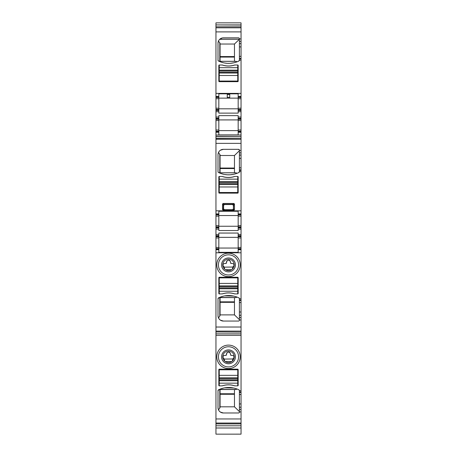 <?xml version="1.0" encoding="UTF-8"?>
<svg xmlns="http://www.w3.org/2000/svg" width="457" height="457" viewBox="0 0 457 457"><rect width="100%" height="100%" fill="white"/><g stroke="black" fill="none" stroke-linecap="round" stroke-linejoin="round"><path stroke-width="0.69" d="M215.955 25.061L215.955 26.809L241.045 26.809L241.045 24.924L215.955 24.924L241.045 25.061M215.955 135.032L241.045 135.032L241.045 129.999L238.166 129.999L238.166 134.906L218.834 134.906L218.834 132.262L215.955 132.262L215.955 138.277L241.045 138.277L215.955 138.414L215.955 227.889L218.834 227.889L218.834 230.539L238.166 230.539L238.166 227.889L241.045 227.889L241.045 235.703L238.166 235.703L238.166 233.053L218.834 233.053L218.834 234.47L215.955 234.47L215.955 235.703L218.834 235.703L218.834 234.47M238.166 235.703L238.166 237.971L241.045 237.971L241.045 236.732L238.166 236.732M241.045 235.703L241.045 236.732M241.045 248.665L241.045 247.431L238.166 247.431L238.166 249.693L241.045 249.693L241.045 248.665L238.166 248.665M238.166 249.693L238.166 252.338L218.834 252.338L218.834 249.693L215.955 249.693L215.955 331.971L241.045 332.108L215.955 331.971M239.399 300.003L239.399 320.231A0.823 0.823 0 0 1 238.577 321.054L223.359 321.054A5.347 5.347 0 0 1 218.012 315.707L218.012 298.644A0.823 0.823 0 0 1 218.475 297.901A23.444 23.444 0 0 1 238.937 297.901A0.823 0.823 0 0 1 239.399 298.644L239.399 300.003L241.045 300.003L241.045 249.693M215.955 327.023L241.045 327.023L241.045 317.541L239.399 317.541M222.879 275.2A11.722 11.722 0 0 1 218.212 259.29A11.722 11.722 0 0 1 234.121 254.623A11.722 11.722 0 0 1 238.788 270.533A11.722 11.722 0 0 1 222.879 275.2M222.365 293.908L219.246 293.908A0.411 0.411 0 0 1 218.834 293.497L218.834 277.662A0.411 0.411 0 0 1 219.246 277.25L237.754 277.25A0.411 0.411 0 0 1 238.166 277.662L238.166 293.497A0.411 0.411 0 0 1 237.754 293.908L234.635 293.908A19.948 19.948 0 0 0 222.365 293.908M241.045 300.003L241.045 317.541M215.955 332.108L215.955 333.856L241.045 333.856L241.045 332.108M241.045 333.856L215.955 333.856M218.012 407.638L218.012 390.569A0.823 0.823 0 0 1 218.475 389.832A23.444 23.444 0 0 1 238.937 389.832A0.823 0.823 0 0 1 239.399 390.569L239.399 412.163A0.823 0.823 0 0 1 238.577 412.985L223.359 412.985A5.347 5.347 0 0 1 218.012 407.638L218.132 408.758M239.399 391.935L241.045 391.935L241.045 335.352L215.955 335.352L215.955 423.896L241.045 423.896L215.955 423.896M215.955 418.949L241.045 418.949L241.045 409.472L239.399 409.472M219.246 385.839A0.411 0.411 0 0 1 218.834 385.428L218.834 369.587A0.411 0.411 0 0 1 219.246 369.176L237.754 369.176A0.411 0.411 0 0 1 238.166 369.587L238.166 385.428A0.411 0.411 0 0 1 237.754 385.839L234.635 385.839A19.948 19.948 0 0 0 222.365 385.839L219.246 385.839L219.246 378.636L237.754 378.636L237.754 369.793L219.246 369.793L219.246 378.636M234.121 346.549A11.722 11.722 0 0 1 238.788 362.458A11.722 11.722 0 0 1 222.879 367.125A11.722 11.722 0 0 1 218.212 351.222A11.722 11.722 0 0 1 234.121 346.549M241.045 391.935L241.045 409.472M215.955 424.039L215.955 425.787L241.045 425.787L241.045 424.039M241.045 425.787L215.955 425.787M241.045 26.809L215.955 26.809M239.399 41.376L239.399 60.273A0.823 0.823 0 0 1 238.937 61.015A23.444 23.444 0 0 1 218.475 61.015A0.823 0.823 0 0 1 218.012 60.273L218.012 43.209A5.347 5.347 0 0 1 223.359 37.862L238.577 37.862A0.823 0.823 0 0 1 239.399 38.685L239.399 41.376L241.045 41.376L241.045 26.946M215.955 26.946L215.955 96.478L218.834 96.478L218.834 93.828L238.166 93.828L238.166 96.478L241.045 96.478L241.045 97.507L238.166 97.507L238.166 96.478M215.955 93.388L241.045 93.388L241.045 41.376M219.246 65.008A0.411 0.411 0 0 0 218.834 65.42L218.834 81.255A0.411 0.411 0 0 0 219.246 81.666L237.754 81.666A0.411 0.411 0 0 0 238.166 81.255L238.166 65.42A0.411 0.411 0 0 0 237.754 65.008L234.635 65.008A19.948 19.948 0 0 1 222.365 65.008L219.246 65.008L219.246 70.15L237.754 70.15L237.754 67.682L219.246 67.682M215.955 96.478L215.955 110.463L218.834 110.463L218.834 113.113L238.166 113.113L238.166 110.463L241.045 110.463L241.045 97.507M241.045 109.434L238.166 109.434L238.166 97.507M238.166 110.463L238.166 109.434M241.045 110.463L241.045 118.277L238.166 118.277L238.166 115.627L218.834 115.627L218.834 117.043L215.955 117.043L215.955 118.277L218.834 118.277L215.955 118.277L215.955 119.306L218.834 119.306L218.834 118.791L215.955 118.791M241.045 119.306L241.045 118.277L238.166 118.277L238.166 120.539L241.045 120.539L241.045 119.306L238.166 119.306M241.045 132.262L238.166 132.262M215.955 136.529L241.045 136.529L215.955 136.386M241.045 138.277L241.045 136.529M239.399 152.844L239.399 171.741A0.823 0.823 0 0 1 238.937 172.483A23.444 23.444 0 0 1 218.475 172.483A0.823 0.823 0 0 1 218.012 171.741L218.012 154.677A5.347 5.347 0 0 1 223.359 149.33L238.577 149.33A0.823 0.823 0 0 1 239.399 150.153L239.399 152.844L241.045 152.844L241.045 138.414M215.955 210.82L241.045 210.82L241.045 152.844M219.246 176.476A0.411 0.411 0 0 0 218.834 176.888L218.834 192.723A0.411 0.411 0 0 0 219.246 193.134L237.754 193.134A0.411 0.411 0 0 0 238.166 192.723L238.166 176.888A0.411 0.411 0 0 0 237.754 176.476L234.635 176.476A19.948 19.948 0 0 1 222.365 176.476L219.246 176.476L219.246 181.618L237.754 181.618L237.754 179.15L219.246 179.15M234.252 209.386L233.664 209.009L233.081 209.78L234.475 209.603L234.475 204.05L233.893 203.468L223.107 203.468L222.525 204.05L223.582 205.347A0.823 0.823 135 0 1 224.404 204.525L223.919 204.279L223.336 204.862L223.336 209.009L223.919 209.78L224.404 209.717A0.823 0.823 45 0 1 223.582 208.895L224.421 209.694L232.579 209.694L233.481 208.906L232.722 209.729L224.278 209.729L223.519 208.906L223.582 205.347L223.599 208.872M234.475 209.603L233.893 210.186L223.107 210.186L222.525 209.603L222.525 204.05M238.166 213.905L241.045 213.905L241.045 214.933L238.166 214.933L238.166 211.26L218.834 211.26L218.834 227.889M241.045 227.889L241.045 214.933M241.045 226.861L238.166 226.861L238.166 214.933M238.166 227.889L238.166 226.861M215.955 97.507L218.834 97.507L218.834 110.463M218.834 96.478L218.834 97.507M215.955 109.434L218.834 109.434M215.955 110.463L215.955 117.043M218.834 118.791L218.834 117.043M218.834 131.747L215.955 131.747L215.955 131.233L218.834 131.233L218.834 132.262M215.955 227.889L215.955 234.47M218.834 235.703L218.834 236.218L215.955 236.218L215.955 235.703M218.834 236.732L218.834 237.971L215.955 237.971L215.955 236.732L218.834 236.732L218.834 236.218M218.834 249.693L218.834 237.971M218.834 226.244L238.166 226.244M218.834 119.306L218.834 120.539L215.955 120.539L215.955 131.233M218.834 131.233L218.834 120.539M238.166 129.999L238.166 120.539M218.834 108.817L238.166 108.817M218.834 237.354L238.166 237.354M218.834 248.048L238.166 248.048M238.166 215.55L218.834 215.55M238.577 321.054L239.057 320.9M239.308 320.614L239.399 320.231M220.068 314.884L234.464 314.884L239.399 319.643M218.526 317.992L220.068 315.461L220.068 297.61M219.063 318.889L219.954 319.831M220.343 320.123L223.359 321.054M238.577 412.985L239.057 412.831M239.308 412.545L239.399 412.163M220.068 406.816L234.464 406.816L239.399 411.568M218.526 409.923L220.068 407.393L220.068 389.541M219.063 410.82L219.954 411.757M220.343 412.048L223.359 412.985M234.738 296.342L237.229 297.159L235.686 297.61L219.794 297.604L219.794 316.181M236.035 297.553L219.417 297.473L218.012 298.644M233.744 296.102L224.678 295.902M223.587 296.119L220.885 296.896M234.738 388.273L237.229 389.084L235.686 389.541L219.794 389.53L219.794 408.112M236.035 389.484L219.417 389.398L218.012 390.569M233.744 388.027L224.678 387.833M223.587 388.044L220.885 388.827M227.266 93.828L227.266 98.124L229.734 98.124L229.734 93.828M215.955 214.933L218.834 214.933M215.955 226.861L218.834 226.861M218.834 249.179L215.955 249.179L215.955 248.665L218.834 248.665M230.762 263.289A0.823 0.823 0 0 1 230.454 262.649L231.276 263.472L232.202 263.472C233.224 263.455 233.875 264.083 234.155 265.357L232.739 267.031L224.261 267.162M224.593 269.139L224.593 268.493L224.593 269.139L225.318 269.71L231.682 269.71L232.407 269.139L232.739 267.162M230.454 262.032L230.374 261.478C228.717 259.582 227.443 259.765 226.546 262.032A1.954 1.954 0 0 1 227.312 260.479M228.46 260.079A1.954 1.954 0 0 1 230.128 260.953M226.238 263.289A0.823 0.823 0 0 0 226.546 262.649L225.724 263.472L224.798 263.472L225.724 263.472A0.823 0.823 0 0 0 226.066 263.398M224.798 263.472C223.776 263.455 223.125 264.083 222.845 265.357L224.261 267.031M233.11 263.695A1.954 1.954 0 0 1 233.79 264.283M230.762 355.215A0.823 0.823 0 0 1 230.454 354.575L231.276 355.397L232.202 355.397C233.224 355.386 233.875 356.009 234.155 357.283L232.739 358.956L224.261 359.088M224.593 361.07L224.593 360.424L224.593 361.07L225.238 361.584L231.762 361.584L232.407 361.07L232.739 359.088M230.454 353.958L230.374 353.41C228.717 351.513 227.443 351.696 226.546 353.958A1.954 1.954 0 0 1 227.312 352.41M228.46 352.004A1.954 1.954 0 0 1 230.128 352.884M226.238 355.215A0.823 0.823 0 0 0 226.546 354.575L225.724 355.397L224.798 355.397L225.724 355.397A0.823 0.823 0 0 0 226.066 355.323M224.798 355.397C223.776 355.386 223.125 356.009 222.845 357.283L224.261 358.956M233.11 355.626A1.954 1.954 0 0 1 233.79 356.214M234.464 61.307L234.464 44.032L220.068 44.032M220.068 61.307L220.068 43.455L218.503 40.97M218.834 130.616L238.166 130.616M223.519 208.906L222.748 209.386L223.33 209.969L223.919 209.78M233.081 209.78L232.596 209.717L233.418 208.895L233.664 204.862L233.081 204.279L223.919 204.279L223.107 203.468M234.464 172.775L234.464 155.5L220.068 155.5M220.068 172.775L220.068 154.923L218.526 152.392M234.475 204.05L233.664 204.862L233.481 208.906M223.599 205.364L224.421 204.542L232.579 204.542L233.401 205.364L233.401 208.872M224.404 204.525L232.687 204.53A0.823 0.823 -135 0 0 232.596 204.525L233.893 203.468M232.687 204.53A0.823 0.823 -135 0 1 233.418 205.347L233.401 205.364M234.738 174.043L237.229 173.226L235.686 172.775L219.794 172.78L219.794 154.203M236.035 172.832L219.794 172.78M234.464 155.5L239.399 150.741M239.011 172.438L239.399 171.741L238.634 172.626M233.744 174.283L230.042 174.791M230.014 174.797L227.415 174.797M227.329 174.791L224.678 174.483M223.587 174.266L220.885 173.489M219.617 172.832L218.475 172.483L218.012 171.741L218.4 172.438M218.012 154.677L218.235 153.146M219.063 151.495L219.954 150.553M220.343 150.262L223.359 149.33M238.577 149.33L239.399 150.153M234.738 62.575L237.229 61.758L235.686 61.307L219.794 61.318L219.794 42.735M236.035 61.364L219.794 61.318M234.464 44.032L239.354 39.325M239.011 60.975L239.399 60.273L238.634 61.158M233.744 62.815L230.042 63.329M230.014 63.329L227.415 63.329M227.329 63.323L224.678 63.015M223.587 62.798L220.885 62.021M219.617 61.364L218.475 61.015L218.012 60.273L218.4 60.975M239.399 39.325L219.686 39.325L219.063 40.027M218.012 43.209L218.235 41.678M219.686 39.325L222.393 37.954L238.948 37.954L239.399 38.685M238.577 37.862L238.948 37.954L238.577 37.862M222.393 37.954L223.359 37.862M232.202 355.397L231.276 355.397A0.823 0.823 0 0 1 230.934 355.323M226.546 354.575L226.546 353.958L226.546 354.575M223.21 356.214A1.954 1.954 0 0 1 223.89 355.626M232.739 358.956L232.739 359.305M224.593 360.424L224.261 359.305M232.407 360.424L232.407 361.07A5.758 5.758 0 0 1 223.444 354.078A5.758 5.758 0 0 1 231.259 351.787A5.758 5.758 0 0 1 232.407 361.07M231.762 361.584C229.585 362.921 227.415 362.921 225.238 361.584M231.83 350.742A6.946 6.946 0 0 0 222.405 353.507A6.946 6.946 0 0 0 225.17 362.932A6.946 6.946 0 0 0 234.595 360.167A6.946 6.946 0 0 0 231.83 350.742M223.667 365.68A10.077 10.077 0 0 1 219.657 352.01A10.077 10.077 0 0 1 233.333 347.994A10.077 10.077 0 0 1 237.343 361.67A10.077 10.077 0 0 1 223.667 365.68M232.202 263.472L231.276 263.472A0.823 0.823 0 0 1 230.934 263.398M226.546 262.649L226.546 262.032L226.546 262.649M223.21 264.283A1.954 1.954 0 0 1 223.89 263.695M232.739 267.031L232.739 267.379M224.593 268.493L224.261 267.379M232.407 268.493L232.407 269.139A5.758 5.758 0 0 1 225.741 269.961L225.318 269.71M231.682 269.71L229.397 270.595M229.043 270.641L226.563 270.333M225.741 269.961A5.758 5.758 0 0 1 223.444 262.147A5.758 5.758 0 0 1 231.259 259.856A5.758 5.758 0 0 1 232.407 269.139M231.83 258.816A6.946 6.946 0 0 0 222.405 261.581A6.946 6.946 0 0 0 225.17 271.007A6.946 6.946 0 0 0 234.595 268.242A6.946 6.946 0 0 0 231.83 258.816M233.333 256.069A10.077 10.077 0 0 1 237.343 269.739A10.077 10.077 0 0 1 223.667 273.754A10.077 10.077 0 0 1 219.657 260.079A10.077 10.077 0 0 1 233.333 256.069M215.955 249.179L215.955 249.693M215.955 237.971L215.955 248.665M218.012 315.707L218.132 316.832M215.955 236.732L215.955 236.218M234.464 406.816L234.464 389.541M234.464 314.884L234.464 297.61M218.834 119.923L238.166 119.923M238.166 98.124L229.734 98.124M227.266 98.124L218.834 98.124M239.399 390.569L238.937 389.832M239.399 298.644L238.937 297.901M215.955 213.905L218.834 213.905M238.166 247.431L238.166 237.971M215.955 131.747L215.955 132.262M215.955 120.539L215.955 119.306M241.045 210.82L241.045 213.905M241.045 135.032L241.045 136.386M241.045 131.233L238.166 131.233M241.045 129.999L241.045 120.539M241.045 93.388L241.045 96.478M241.045 24.924L241.045 22.85L215.955 22.85L215.955 24.924M215.955 425.924L215.955 434.15L241.045 434.144L241.045 425.924M241.045 418.949L241.045 423.896M241.045 333.998L241.045 335.352M215.955 333.998L215.955 335.352M241.045 327.023L241.045 331.971M241.045 247.431L241.045 237.971M237.754 385.839L237.754 378.636M222.176 385.839A19.948 19.948 0 0 1 234.824 385.839M237.754 380.698L219.246 380.698M237.754 377.813L219.246 377.813M219.246 293.908L219.246 286.71L237.754 286.71L237.754 277.867L219.246 277.867L219.246 286.71M237.754 293.908L237.754 286.71M222.176 293.908A19.948 19.948 0 0 1 234.824 293.908M237.754 288.767L219.246 288.767M237.754 285.888L219.246 285.888M237.754 65.008L237.754 67.682M219.246 73.029L237.754 73.029L237.754 81.049L219.246 81.049L219.246 70.972L237.754 70.972L237.754 70.15M237.754 70.972L237.754 72.206L219.246 72.206M237.754 73.029L237.754 72.206M219.246 70.972L219.246 70.15M234.824 65.008A19.948 19.948 0 0 1 222.176 65.008M237.754 176.476L237.754 179.15M219.246 184.497L237.754 184.497L237.754 192.517L219.246 192.517L219.246 182.44L237.754 182.44L237.754 181.618M237.754 182.44L237.754 183.674L219.246 183.674M237.754 184.497L237.754 183.674M219.246 182.44L219.246 181.618M234.824 176.476A19.948 19.948 0 0 1 222.176 176.476M241.045 234.47L238.166 234.47M241.045 236.218L238.166 236.218M241.045 249.179L238.166 249.179M241.045 252.778L215.955 252.778M239.399 298.769L241.045 298.769M239.399 319.997L241.045 319.997M241.045 302.545L239.399 302.545M241.045 300.489L239.399 300.489M241.045 315.284L239.399 315.284M241.045 312.005L239.399 312.005M239.399 390.701L241.045 390.701M239.399 411.928L241.045 411.928M241.045 394.477L239.399 394.477M241.045 392.42L239.399 392.42M241.045 407.21L239.399 407.21M241.045 403.937L239.399 403.937M239.399 38.919L241.045 38.919M215.955 31.899L241.045 31.899M239.399 60.147L241.045 60.147M239.399 43.632L241.045 43.632M239.399 46.911L241.045 46.911M239.399 56.371L241.045 56.371M239.399 58.427L241.045 58.427M239.399 58.913L241.045 58.913M238.166 96.993L241.045 96.993M241.045 108.2L238.166 108.2M238.166 98.741L241.045 98.741M241.045 109.948L238.166 109.948M241.045 117.043L238.166 117.043M241.045 118.791L238.166 118.791M241.045 131.747L238.166 131.747M239.399 150.387L241.045 150.387M215.955 143.361L241.045 143.361M239.399 171.615L241.045 171.615M239.399 155.1L241.045 155.1M239.399 158.379L241.045 158.379M239.399 167.839L241.045 167.839M239.399 169.895L241.045 169.895M239.399 170.381L241.045 170.381M238.166 214.419L241.045 214.419M241.045 225.627L238.166 225.627M238.166 216.167L241.045 216.167M241.045 227.375L238.166 227.375M215.955 96.993L218.834 96.993M215.955 109.948L218.834 109.948M215.955 111.697L218.834 111.697M215.955 229.123L218.834 229.123M227.266 97.324L229.734 97.324M215.955 214.419L218.834 214.419M220.068 301.837L234.464 301.837M220.068 302.34L234.464 302.34M220.068 393.768L234.464 393.768M220.068 394.271L234.464 394.271M215.955 227.375L218.834 227.375M234.464 57.079L220.068 57.079M233.893 210.186L223.107 210.186M234.464 168.547L220.068 168.547M234.464 56.577L220.068 56.577M234.464 168.045L220.068 168.045M218.834 247.431L215.955 247.431M218.834 225.627L215.955 225.627M215.955 216.167L218.834 216.167M227.266 94.57L229.734 94.57M218.834 129.999L215.955 129.999M218.834 108.2L215.955 108.2M215.955 98.741L218.834 98.741M215.955 139.276L241.045 139.276M238.166 111.697L241.045 111.697M215.955 27.808L241.045 27.808M215.955 423.039L241.045 423.039M215.955 331.108L241.045 331.108M238.166 229.123L241.045 229.123M219.246 383.166L237.754 383.166M237.754 379.87L219.246 379.87M237.754 375.346L219.246 375.346M219.246 291.235L237.754 291.235M237.754 287.944L219.246 287.944M237.754 283.42L219.246 283.42M219.246 75.496L237.754 75.496M219.246 186.964L237.754 186.964M215.955 434.15L241.045 434.15M215.955 427.998L241.045 427.998"/></g></svg>
